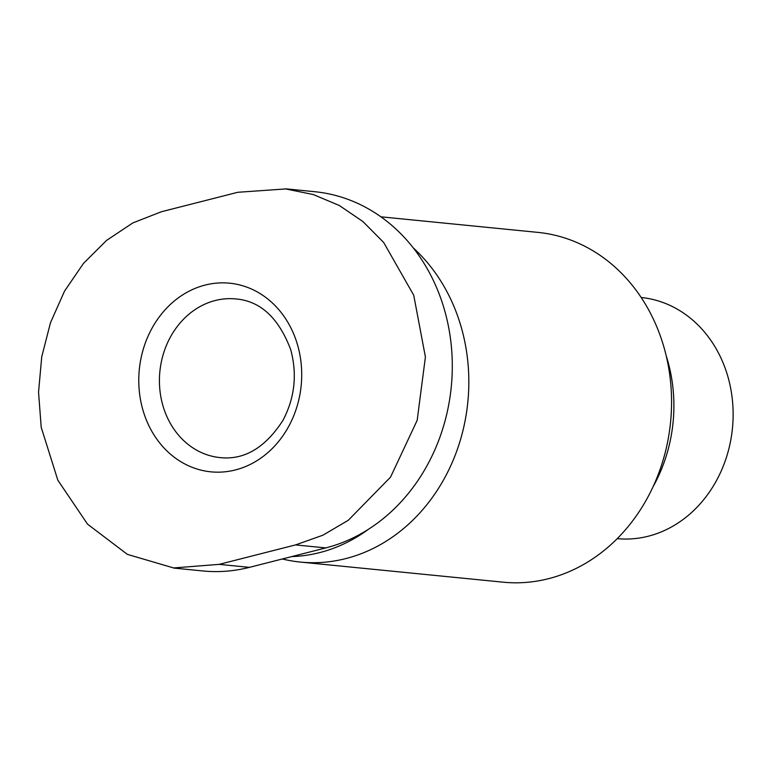 <?xml version="1.0" encoding="UTF-8"?>
<svg xmlns="http://www.w3.org/2000/svg" width="771" height="771" viewBox="0 0 771 771"><rect width="100%" height="100%" fill="white"/><g stroke="black" fill="none" stroke-linecap="round" stroke-linejoin="round"><path stroke-width="1.16" d="M173.61 568.054L202.725 570.945A180.78 155.125 -84.3 0 0 249.438 567.36L219.195 564.362L295.534 544.914L322.856 535.219L348.251 520.309L390.531 477.143L417.178 420.33L425.409 356.983L413.728 295.235L383.669 242.47L362.996 221.595L339.269 205.462L313.199 194.514L285.627 188.934L237.786 192.287L161.447 211.736L132.834 222.925L106.543 240.417L83.47 263.412L64.513 291.149L50.481 322.721L41.73 356.857L38.55 392.169L41.2 427.279L57.844 480.217L87.547 524.164L127.388 554.378L173.629 567.948L219.195 564.362M249.438 567.36L325.776 547.911A180.78 155.125 -84.3 0 0 452.201 359.681A180.78 155.125 -84.3 0 0 314.741 191.709L285.636 188.818M641.154 297.481A121.172 103.979 95.7 0 1 732.45 428.3A121.172 103.979 95.7 0 1 617.243 538.64M368.22 529.446A172.251 147.801 95.7 0 1 291.698 556.595M413.179 247.809A175.759 150.817 95.7 0 1 456.943 450.515A175.759 150.817 95.7 0 1 300.411 562.078A175.759 150.817 95.7 0 1 282.996 559.139L282.331 558.985M380.884 216.815L537.84 232.379A175.759 150.817 95.7 0 1 670.568 422.161A175.759 150.817 95.7 0 1 503.145 582.182L300.411 562.078M666.154 355.624A145.632 124.96 95.7 0 1 653.172 486.54M140.187 397.894A94.785 81.331 95.7 0 1 247.154 287.255A94.785 81.331 95.7 0 1 273.377 447.373A94.785 81.331 95.7 0 1 140.187 397.894M325.776 547.911L295.534 544.914M160.609 395.417A79.721 68.407 95.7 0 1 235.801 298.936C260.396 300.96 278.697 317.893 290.734 349.726C297.346 374.359 294.753 397.913 282.938 420.388C265.214 447.797 244.262 460.2 220.072 457.598A79.721 68.407 95.7 0 1 160.609 395.417"/></g></svg>
